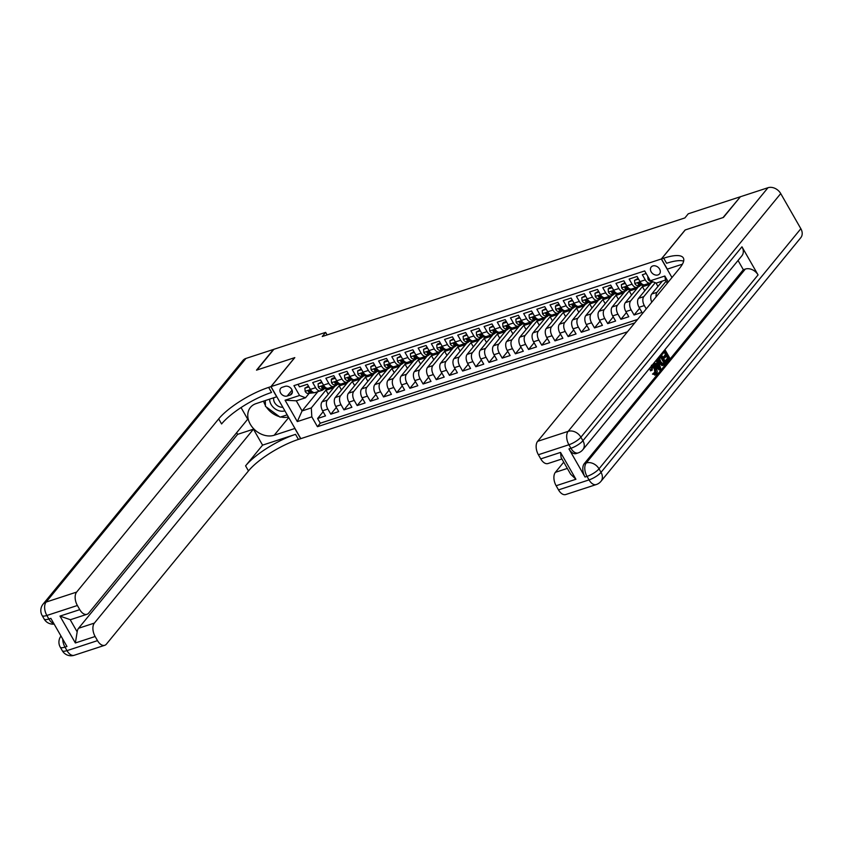 <?xml version="1.0" encoding="UTF-8"?>
<svg xmlns="http://www.w3.org/2000/svg" width="843" height="843" viewBox="0 0 843 843"><rect width="100%" height="100%" fill="white"/><g stroke="black" fill="none" stroke-linecap="round" stroke-linejoin="round"><path stroke-width="1.26" d="M652.798 265.945A5.406 4.173 -140.6 0 0 651.196 267.02A5.406 4.173 -140.6 0 0 651.85 272.805A5.406 4.173 -140.6 0 0 657.951 274.944A5.406 4.173 -140.6 0 0 659.553 273.87A5.406 4.173 -140.6 0 0 658.899 268.085A5.406 4.173 -140.6 0 0 652.798 265.945M740.143 197.072L723.031 217.578L685.117 229.981L661.333 258.98L271.014 386.621L300.803 438.645L627.455 331.815M646.159 273.501L642.334 274.744L645.274 279.876L639.995 281.604A6.755 3.846 71.9 0 0 644.811 284.713L650.09 282.985A6.755 3.846 -108.1 0 1 645.274 279.876M639.995 281.604L637.055 276.472L629.152 279.065L632.081 284.196L626.813 285.914A6.755 3.846 71.9 0 0 631.628 289.023L636.908 287.294A6.755 3.846 -108.1 0 1 632.081 284.196M626.813 285.914L623.873 280.782L615.959 283.374L618.899 288.506L613.63 290.234A6.755 3.846 71.9 0 0 618.446 293.332L623.715 291.604A6.755 3.846 -108.1 0 1 618.899 288.506M613.63 290.234L610.69 285.103L602.777 287.684L605.717 292.816L600.437 294.544A6.755 3.846 71.9 0 0 605.253 297.642L610.532 295.925A6.755 3.846 -108.1 0 1 605.717 292.816M600.437 294.544L597.497 289.412L589.584 291.994L592.524 297.126L587.255 298.854A6.755 3.846 71.9 0 0 592.071 301.952L597.339 300.234A6.755 3.846 -108.1 0 1 592.524 297.126M587.255 298.854L584.315 293.722L576.401 296.314L579.341 301.446L574.062 303.164A6.755 3.846 71.9 0 0 578.888 306.272L584.157 304.544A6.755 3.846 -108.1 0 1 579.341 301.446M574.062 303.164L571.132 298.032L563.219 300.624L566.159 305.756L560.88 307.474A6.755 3.846 71.9 0 0 565.695 310.582L570.974 308.854A6.755 3.846 -108.1 0 1 566.159 305.756M560.88 307.474L557.94 302.352L550.026 304.934L552.966 310.066L547.697 311.794A6.755 3.846 71.9 0 0 552.513 314.892L557.781 313.164A6.755 3.846 -108.1 0 1 552.966 310.066M547.697 311.794L544.757 306.662L536.843 309.244L539.783 314.376L534.504 316.104A6.755 3.846 71.9 0 0 539.32 319.202L544.599 317.484A6.755 3.846 -108.1 0 1 539.783 314.376M534.504 316.104L531.564 310.972L523.661 313.564L526.59 318.686L521.322 320.414A6.755 3.846 71.9 0 0 526.137 323.522L531.417 321.794A6.755 3.846 -108.1 0 1 526.59 318.686M521.322 320.414L518.382 315.282L510.468 317.874L513.408 323.006L508.139 324.724A6.755 3.846 71.9 0 0 512.955 327.832L518.224 326.104A6.755 3.846 -108.1 0 1 513.408 323.006M508.139 324.724L505.199 319.592L497.286 322.184L500.226 327.316L494.946 329.044A6.755 3.846 71.9 0 0 499.762 332.142L505.041 330.414A6.755 3.846 -108.1 0 1 500.226 327.316M494.946 329.044L492.006 323.912L484.093 326.494L487.033 331.626L481.764 333.354A6.755 3.846 71.9 0 0 486.58 336.452L491.848 334.734A6.755 3.846 -108.1 0 1 487.033 331.626M481.764 333.354L478.824 328.222L470.91 330.804L473.85 335.935L468.571 337.664A6.755 3.846 71.9 0 0 473.397 340.772L478.666 339.044A6.755 3.846 -108.1 0 1 473.85 335.935M468.571 337.664L465.642 332.532L457.728 335.124L460.668 340.256L455.389 341.973A6.755 3.846 71.9 0 0 460.204 345.082L465.484 343.354A6.755 3.846 -108.1 0 1 460.668 340.256M455.389 341.973L452.449 336.842L444.535 339.434L447.475 344.566L442.206 346.294A6.755 3.846 71.9 0 0 447.022 349.392L452.291 347.664A6.755 3.846 -108.1 0 1 447.475 344.566M442.206 346.294L439.266 341.162L431.353 343.744L434.293 348.876L429.013 350.604A6.755 3.846 71.9 0 0 433.829 353.702L439.108 351.984A6.755 3.846 -108.1 0 1 434.293 348.876M429.013 350.604L426.073 345.472L418.17 348.054L421.1 353.185L415.831 354.914A6.755 3.846 71.9 0 0 420.646 358.012L425.926 356.294A6.755 3.846 -108.1 0 1 421.1 353.185M415.831 354.914L412.891 349.782L404.977 352.374L407.917 357.506L402.648 359.223A6.755 3.846 71.9 0 0 407.464 362.332L412.733 360.604A6.755 3.846 -108.1 0 1 407.917 357.506M402.648 359.223L399.708 354.092L391.795 356.684L394.735 361.816L389.455 363.533A6.755 3.846 71.9 0 0 394.271 366.642L399.55 364.914A6.755 3.846 -108.1 0 1 394.735 361.816M389.455 363.533L386.515 358.412L378.602 360.994L381.542 366.125L376.273 367.854A6.755 3.846 71.9 0 0 381.089 370.952L386.368 369.223A6.755 3.846 -108.1 0 1 381.542 366.125M376.273 367.854L373.333 362.722L365.419 365.304L368.359 370.435L363.08 372.163A6.755 3.846 71.9 0 0 367.906 375.261L373.175 373.544A6.755 3.846 -108.1 0 1 368.359 370.435M363.08 372.163L360.151 367.032L352.237 369.624L355.177 374.745L349.898 376.473A6.755 3.846 71.9 0 0 354.713 379.582L359.993 377.854A6.755 3.846 -108.1 0 1 355.177 374.745M349.898 376.473L346.958 371.341L339.044 373.934L341.984 379.065L336.715 380.783A6.755 3.846 71.9 0 0 341.531 383.892L346.8 382.164A6.755 3.846 -108.1 0 1 341.984 379.065M336.715 380.783L333.775 375.651L325.862 378.244L328.802 383.375L323.522 385.103A6.755 3.846 71.9 0 0 328.338 388.201L333.617 386.473A6.755 3.846 -108.1 0 1 328.802 383.375M323.522 385.103L320.582 379.972L312.679 382.553L315.619 387.685A6.755 3.846 71.9 0 0 320.435 390.794A6.755 3.846 71.9 0 0 321.552 389.993L322.374 389.002M334.998 386.083L322.079 401.837A6.755 3.846 71.9 0 0 322.574 410.783L325.514 415.915L317.6 418.497L323.132 411.753M340.456 384.134L327.347 400.119A6.755 3.846 71.9 0 0 327.853 409.055L330.793 414.187L336.325 407.443M330.793 414.187L338.707 411.595L335.767 406.463A6.755 3.846 71.9 0 1 335.261 397.527L348.18 381.774M361.373 377.464L348.444 393.217A6.755 3.846 71.9 0 0 348.949 402.153L351.889 407.285L343.976 409.877L349.508 403.133M374.555 373.154L361.636 388.908A6.755 3.846 71.9 0 0 362.132 397.843L365.072 402.975L357.158 405.557L362.69 398.823M387.748 368.834L374.819 384.598A6.755 3.846 71.9 0 0 375.325 393.533L378.265 398.665L370.351 401.247L375.883 394.503M400.931 364.524L388.012 380.277A6.755 3.846 71.9 0 0 388.507 389.224L391.447 394.355L383.533 396.937L389.066 390.193M414.113 360.214L401.194 375.967A6.755 3.846 71.9 0 0 401.7 384.903L404.629 390.035L396.726 392.627L402.259 385.883M427.306 355.904L414.377 371.658A6.755 3.846 71.9 0 0 414.882 380.593L417.822 385.725L409.909 388.317L415.441 381.573M440.489 351.594L427.57 367.348A6.755 3.846 71.9 0 0 428.065 376.284L431.005 381.415L423.091 383.997L428.623 377.253M453.671 347.274L440.752 363.027A6.755 3.846 71.9 0 0 441.258 371.974L444.198 377.106L436.284 379.687L441.816 372.943M466.864 342.964L453.934 358.718A6.755 3.846 71.9 0 0 454.44 367.653L457.38 372.785L449.467 375.377L454.999 368.633M480.046 338.654L467.127 354.408A6.755 3.846 71.9 0 0 467.623 363.344L470.563 368.475L462.649 371.068L468.181 364.324M493.229 334.344L480.31 350.098A6.755 3.846 71.9 0 0 480.816 359.034L483.756 364.165L475.842 366.747L481.374 360.003M506.422 330.024L493.503 345.788A6.755 3.846 71.9 0 0 493.998 354.724L496.938 359.856L489.024 362.437L494.556 355.693M519.604 325.714L506.685 341.468A6.755 3.846 71.9 0 0 507.191 350.403L510.12 355.535L502.217 358.127L507.739 351.383M532.797 321.404L519.868 337.158A6.755 3.846 71.9 0 0 520.373 346.094L523.313 351.225L515.4 353.818L520.932 347.074M545.979 317.094L533.061 332.848A6.755 3.846 71.9 0 0 533.556 341.784L536.496 346.916L528.582 349.508L534.114 342.764M559.162 312.774L546.243 328.538A6.755 3.846 71.9 0 0 546.749 337.474L549.689 342.606L541.775 345.187L547.307 338.443M572.355 308.464L559.425 324.218A6.755 3.846 71.9 0 0 559.931 333.164L562.871 338.296L554.957 340.878L560.49 334.134M585.537 304.154L572.618 319.908A6.755 3.846 71.9 0 0 573.114 328.844L576.054 333.976L568.14 336.568L573.672 329.824M598.72 299.845L585.801 315.598A6.755 3.846 71.9 0 0 586.306 324.534L589.246 329.666L581.333 332.258L586.865 325.514M611.913 295.535L598.994 311.288A6.755 3.846 71.9 0 0 599.489 320.224L602.429 325.356L594.515 327.938L600.047 321.194M625.095 291.214L612.176 306.968A6.755 3.846 71.9 0 0 612.671 315.914L615.611 321.046L607.708 323.628L613.23 316.884M638.288 286.905L625.358 302.658A6.755 3.846 71.9 0 0 625.864 311.594L628.804 316.726L620.891 319.318L626.423 312.574M651.47 282.595L638.551 298.348A6.755 3.846 71.9 0 0 639.047 307.284L641.987 312.416L634.073 315.008L639.605 308.264M650.09 282.985A6.755 3.846 -108.1 0 0 651.207 282.184L651.881 281.372M636.908 287.294A6.755 3.846 -108.1 0 0 638.025 286.504L638.846 285.503M623.715 291.604A6.755 3.846 -108.1 0 0 624.842 290.814L625.654 289.813M610.532 295.925A6.755 3.846 -108.1 0 0 611.649 295.124L612.471 294.123M597.339 300.234A6.755 3.846 -108.1 0 0 598.467 299.434L599.289 298.443M584.157 304.544A6.755 3.846 -108.1 0 0 585.284 303.754L586.096 302.753M570.974 308.854A6.755 3.846 -108.1 0 0 572.091 308.064L572.913 307.063M557.781 313.164A6.755 3.846 -108.1 0 0 558.909 312.374L559.72 311.373M544.599 317.484A6.755 3.846 -108.1 0 0 545.716 316.683L546.538 315.693M531.417 321.794A6.755 3.846 -108.1 0 0 532.534 321.004L533.356 320.003M518.224 326.104A6.755 3.846 -108.1 0 0 519.351 325.314L520.163 324.313M505.041 330.414A6.755 3.846 -108.1 0 0 506.158 329.624L506.98 328.622M491.848 334.734A6.755 3.846 -108.1 0 0 492.976 333.933L493.798 332.943M478.666 339.044A6.755 3.846 -108.1 0 0 479.793 338.243L480.605 337.253M465.484 343.354A6.755 3.846 -108.1 0 0 466.601 342.564L467.422 341.563M452.291 347.664A6.755 3.846 -108.1 0 0 453.418 346.873L454.24 345.872M439.108 351.984A6.755 3.846 -108.1 0 0 440.225 351.183L441.047 350.182M425.926 356.294A6.755 3.846 -108.1 0 0 427.043 355.493L427.865 354.503M412.733 360.604A6.755 3.846 -108.1 0 0 413.86 359.813L414.672 358.812M399.55 364.914A6.755 3.846 -108.1 0 0 400.667 364.123L401.489 363.122M386.368 369.223A6.755 3.846 -108.1 0 0 387.485 368.433L388.307 367.432M373.175 373.544A6.755 3.846 -108.1 0 0 374.303 372.743L375.114 371.752M359.993 377.854A6.755 3.846 -108.1 0 0 361.11 377.063L361.932 376.062M346.8 382.164A6.755 3.846 -108.1 0 0 347.927 381.373L348.749 380.372M333.617 386.473A6.755 3.846 -108.1 0 0 334.734 385.683L335.556 384.682M327.105 334.934L325.64 332.374L322.247 336.515L684.874 217.937L688.267 213.785L740.028 196.862M287.2 396.02L290.097 395.072A5.237 4.046 -140.6 0 0 291.657 394.029A5.237 4.046 -140.6 0 0 291.025 388.423A5.237 4.046 -140.6 0 0 285.113 386.357L282.205 387.306A5.237 4.046 -140.6 0 0 280.656 388.349A5.237 4.046 -140.6 0 0 281.288 393.955A5.237 4.046 -140.6 0 0 287.2 396.02L292.047 390.109M661.333 258.98L671.966 277.547M667.308 283.227L665.496 280.066L656.265 283.079L650.332 280.772L644.695 270.93L293.933 385.641L299.571 395.483L305.514 397.791L309.181 393.312M650.332 280.772L664.832 276.03L668.278 282.047M317.853 391.689L302.079 410.931L311.309 407.907L311.815 416.853L317.442 426.684L634.747 322.922M311.815 416.853L297.305 421.595L285.071 400.225L299.571 395.483M662.345 281.098L651.734 294.038A6.755 3.846 71.9 0 0 651.797 302.131M666.139 281.183L657.013 292.31L651.734 294.038M655.253 282.69L643.82 296.62L638.551 298.348M643.746 284.955L630.638 300.94L625.358 302.658M630.564 289.265L617.445 305.25L612.176 306.968M617.371 293.575L604.262 309.56L598.994 311.288M604.189 297.885L591.08 313.87L585.801 315.598M590.996 302.205L577.887 318.18L572.618 319.908M577.813 306.515L564.705 322.5L559.425 324.218M564.631 310.825L551.522 326.81L546.243 328.538M551.438 315.134L538.329 331.12L533.061 332.848M538.255 319.455L525.147 335.43L519.868 337.158M525.073 323.765L511.954 339.75L506.685 341.468M511.88 328.075L498.771 344.06L493.503 345.788M498.698 332.384L485.589 348.37L480.31 350.098M485.505 336.694L472.396 352.68L467.127 354.408M472.322 341.015L459.214 357L453.934 358.718M459.14 345.324L446.031 361.31L440.752 363.027M445.947 349.634L432.838 365.62L427.57 367.348M432.765 353.944L419.656 369.929L414.377 371.658M419.582 358.264L406.463 374.239L401.194 375.967M406.389 362.574L393.281 378.56L388.012 380.277M393.207 366.884L380.098 382.87L374.819 384.598M380.014 371.194L366.905 387.179L361.636 388.908M366.831 375.514L353.723 391.489L348.444 393.217M353.649 379.824L340.54 395.81L335.261 397.527M317.6 418.497L320.298 423.207L637.603 319.444M646.244 308.907L644.326 305.556A6.755 3.846 -108.1 0 1 643.82 296.62M634.073 315.008L631.133 309.876A6.755 3.846 -108.1 0 1 630.638 300.94M620.891 319.318L617.951 314.186A6.755 3.846 -108.1 0 1 617.445 305.25M607.708 323.628L604.768 318.496A6.755 3.846 -108.1 0 1 604.262 309.56M594.515 327.938L591.575 322.806A6.755 3.846 -108.1 0 1 591.08 313.87M581.333 332.258L578.393 327.126A6.755 3.846 -108.1 0 1 577.887 318.18M568.14 336.568L565.21 331.436A6.755 3.846 -108.1 0 1 564.705 322.5M554.957 340.878L552.017 335.746A6.755 3.846 -108.1 0 1 551.522 326.81M541.775 345.187L538.835 340.056A6.755 3.846 -108.1 0 1 538.329 331.12M528.582 349.508L525.642 344.376A6.755 3.846 -108.1 0 1 525.147 335.43M515.4 353.818L512.46 348.686A6.755 3.846 -108.1 0 1 511.954 339.75M502.217 358.127L499.277 352.996A6.755 3.846 -108.1 0 1 498.771 344.06M489.024 362.437L486.084 357.306A6.755 3.846 -108.1 0 1 485.589 348.37M475.842 366.747L472.902 361.615A6.755 3.846 -108.1 0 1 472.396 352.68M462.649 371.068L459.72 365.936A6.755 3.846 -108.1 0 1 459.214 357M449.467 375.377L446.527 370.246A6.755 3.846 -108.1 0 1 446.031 361.31M436.284 379.687L433.344 374.555A6.755 3.846 -108.1 0 1 432.838 365.62M423.091 383.997L420.151 378.865A6.755 3.846 -108.1 0 1 419.656 369.929M409.909 388.317L406.969 383.186A6.755 3.846 -108.1 0 1 406.463 374.239M396.726 392.627L393.786 387.495A6.755 3.846 -108.1 0 1 393.281 378.56M383.533 396.937L380.593 391.805A6.755 3.846 -108.1 0 1 380.098 382.87M370.351 401.247L367.411 396.115A6.755 3.846 -108.1 0 1 366.905 387.179M357.158 405.557L354.229 400.436A6.755 3.846 -108.1 0 1 353.723 391.489M343.976 409.877L341.036 404.745A6.755 3.846 -108.1 0 1 340.54 395.81M298.022 384.303L299.486 386.863L307.4 384.282L310.34 389.413A6.755 3.846 71.9 0 0 315.156 392.511L320.435 390.794M305.514 397.791L296.283 400.804L302.079 410.931L297.305 421.595M327.274 388.444L311.309 407.907M271.014 386.621L294.808 357.622L256.894 370.014L273.891 349.297L325.64 332.374M320.298 423.207L317.442 426.684M328.306 394.25L325.999 390.235L327.484 388.423M325.999 390.235L333.649 387.738M341.489 389.94L339.192 385.925L340.677 384.113M339.192 385.925L346.831 383.417M354.671 385.63L352.374 381.605L353.86 379.793M352.374 381.605L360.024 379.108M367.864 381.31L365.556 377.295L367.053 375.483M365.556 377.295L373.207 374.798M381.047 377L378.749 372.985L380.235 371.173M378.749 372.985L386.389 370.488M394.229 372.69L391.932 368.676L393.418 366.863M391.932 368.676L399.582 366.178M407.422 368.38L405.125 364.366L406.611 362.553M405.125 364.366L412.764 361.858M420.604 364.06L418.307 360.045L419.793 358.233M418.307 360.045L425.947 357.548M433.797 359.75L431.49 355.735L432.975 353.923M431.49 355.735L439.14 353.238M446.98 355.44L444.683 351.426L446.168 349.613M444.683 351.426L452.322 348.928M460.162 351.131L457.865 347.116L459.351 345.303M457.865 347.116L465.515 344.608M473.355 346.81L471.047 342.795L472.544 340.983M471.047 342.795L478.698 340.298M486.537 342.5L484.24 338.486L485.726 336.673M484.24 338.486L491.88 335.988M499.72 338.191L497.423 334.176L498.908 332.363M497.423 334.176L505.073 331.678M512.913 333.881L510.616 329.866L512.101 328.053M510.616 329.866L518.255 327.358M526.095 329.571L523.798 325.546L525.284 323.733M523.798 325.546L531.438 323.048M539.288 325.25L536.98 321.236L538.466 319.423M536.98 321.236L544.631 318.738M552.471 320.941L550.173 316.926L551.659 315.113M550.173 316.926L557.813 314.428M565.653 316.631L563.356 312.616L564.842 310.804M563.356 312.616L571.006 310.119M578.846 312.321L576.538 308.306L578.035 306.494M576.538 308.306L584.188 305.798M592.028 308.001L589.731 303.986L591.217 302.173M589.731 303.986L597.371 301.488M605.211 303.691L602.914 299.676L604.399 297.864M602.914 299.676L610.564 297.179M618.404 299.381L616.107 295.366L617.592 293.554M616.107 295.366L623.746 292.869M631.586 295.071L629.289 291.056L630.775 289.244M629.289 291.056L636.929 288.548M644.779 290.751L642.471 286.736L643.957 284.923M642.471 286.736L650.122 284.239M657.962 286.441L655.97 282.963M656.086 296.915A6.755 3.846 -108.1 0 1 657.013 292.31M296.283 400.804L285.071 400.225M664.832 276.03L665.496 280.066M308.907 386.916L304.881 388.149L305.166 391.394A4.468 2.55 71.9 0 0 308.032 393.439L314.428 392.722A12.908 7.355 71.9 0 0 315.271 392.532L317.779 391.721A12.908 7.355 71.9 0 0 318.433 391.447M320.888 390.583L321.025 390.562A12.908 7.355 71.9 0 0 321.868 390.383A12.908 7.355 71.9 0 0 324.06 388.813M308.485 386.178L304.881 388.149M317.094 391.879A12.908 7.355 71.9 0 0 317.779 391.721M321.868 390.383L319.36 391.205A12.908 7.355 -108.1 0 1 318.686 391.363M312.679 392.037L312.121 392.1A4.468 2.55 -108.1 0 1 309.95 391.004L308.369 391.521A4.468 2.55 71.9 0 0 310.53 392.617L313.185 392.322M308.296 390.709L308.369 391.521L309.181 390.52M350.498 327.284L354.829 325.862M269.644 399.171A10.97 8.472 -140.6 0 0 279.939 411.005A10.97 8.472 -140.6 0 0 284.881 410.836M273.764 397.833A7.513 5.806 -140.6 0 0 280.666 407.085A7.513 5.806 -140.6 0 0 282.816 407.222M287.178 414.851L280.097 417.159L265.45 406.347L265.303 400.594M74.216 655.274A10.127 10.127 0 0 1 62.277 650.691A10.127 2.845 -29.8 0 0 66.987 650.627L97.514 640.638A10.127 5.764 71.9 0 0 104.743 645.295L74.216 655.274A10.127 5.764 -108.1 0 1 66.987 650.627L64.974 647.108L66.955 646.465L50.854 618.351L48.873 618.994L46.86 615.474A10.127 5.764 -108.1 0 1 46.112 602.071L76.629 592.092A10.127 5.764 71.9 0 0 77.387 605.495L46.86 615.474A10.127 2.845 150.2 0 1 42.15 615.538A10.127 10.127 0 0 1 43.109 604.083A10.127 7.819 -140.6 0 1 46.112 602.071L245.935 358.444L273.49 349.434L256.504 370.151L294.671 357.664L270.888 386.663L268.643 387.401A42.192 11.844 -29.8 0 0 218.685 418.897L76.629 592.092M276.82 396.747L256.082 403.607A18.989 14.668 -140.6 0 0 250.466 407.38A18.989 14.668 -140.6 0 0 252.752 427.738A18.989 14.668 -140.6 0 0 274.196 435.241L294.839 428.486L300.677 438.687L298.433 439.414A42.192 11.844 -29.8 0 0 248.474 470.91L106.418 644.105A10.127 5.764 71.9 0 1 104.743 645.295M276.725 396.863L270.888 386.663M86.987 614.294L71.16 619.468A10.127 5.764 -108.1 0 1 70.159 619.637L77.166 631.881L75.364 642.967L59.979 616.107L79.758 609.647A10.127 5.764 71.9 0 0 86.987 614.294A10.127 5.764 71.9 0 0 88.673 613.103L247.716 419.203L241.056 407.569M236.651 432.691L237.61 434.356L253.427 429.182L94.384 623.082A10.127 5.764 71.9 0 0 95.143 636.497L75.364 642.967M262.573 445.136L295.535 434.356A42.192 11.844 -29.8 0 0 245.576 465.852L262.573 445.136L253.427 429.182M79.758 609.647L77.387 605.495M43.109 604.083L242.932 360.456A10.127 7.819 39.4 0 1 245.935 358.444M97.514 640.638L95.143 636.497M77.166 631.881A10.127 5.764 -108.1 0 1 78.568 628.267L94.384 623.082M237.61 434.356L78.568 628.267M268.643 387.401L271.541 392.459A42.192 11.844 -29.8 0 0 221.583 423.955L218.685 418.897M59.979 616.107L70.159 619.637M288.401 416.969A18.989 14.668 39.4 0 1 280.708 416.969M279.37 416.632A18.989 14.668 39.4 0 1 266.325 406.99M265.429 405.536A18.989 14.668 39.4 0 1 263.606 401.152M654.937 373.639L654.337 368.802L652.208 366.526M652.271 365.061L655.959 367.748C657.414 370.372 657.603 372.553 656.518 374.303L653.546 373.765L653.978 372.806L655.991 373.291L655.39 368.454C654.305 366.42 653.23 365.788 652.166 366.568L652.229 370.077L650.448 370.846L649.848 368.012M655.464 374.65L652.493 374.113L653.978 372.806M655.875 364.039L656.982 362.701L656.191 360.277M657.635 358.507L660.828 368.865L660.185 369.656L659.131 369.993L653.135 363.997M664.937 349.624L669.732 358.012L666.866 361.51L666.307 360.541L668.604 357.738L667.119 355.135L664.969 357.748L664.421 356.779L666.56 354.165L664.885 351.246L662.482 354.176L661.218 354.155M666.866 361.51L665.801 361.858L665.253 360.888L667.551 358.075L666.381 356.041M664.969 357.748L663.915 358.096L663.357 357.126L665.506 354.513L664.147 352.142M568.941 448.919L570.922 448.276A10.127 5.764 71.9 0 0 578.15 452.923L576.169 453.576A10.127 5.764 -108.1 0 1 568.941 448.919L585.042 477.033A10.127 5.764 -108.1 0 1 584.294 463.629L586.264 462.976L745.317 269.075A10.127 7.819 39.4 0 1 758.057 274.923L741.956 246.799A10.127 7.819 39.4 0 1 741.872 255.819L582.829 449.719A10.127 7.819 -140.6 0 0 582.913 440.71L741.956 246.799M738.046 260.476L743.336 269.718L584.294 463.629M661.165 354.208L665.97 362.595L663.789 365.051L661.797 365.514L662.735 365.398L661.797 365.514L658.689 361.9M657.856 359.202L657.814 358.296M723.431 217.452L685.254 229.939L661.46 258.938L663.704 258.2A42.192 11.844 150.2 0 1 683.336 257.947A42.192 11.844 150.2 0 1 679.679 268.137L537.623 441.332L568.15 431.353L767.984 187.726L740.417 196.735L723.431 217.452M661.46 258.938L667.298 269.128L682.43 264.186M575.917 479.267L570.637 474.198L561.101 457.549L560.532 452.417L575.917 479.267L556.138 485.737L558.509 489.888L589.036 479.899L587.023 476.39L585.042 477.033M556.138 485.737A10.127 5.764 -108.1 0 1 555.379 472.333L567.328 468.423M563.735 462.143L555.379 472.333M758.057 274.923L599.015 468.824L601.027 472.343A10.127 2.845 -29.8 0 1 589.036 479.899A10.127 5.764 71.9 0 0 596.264 484.556L565.737 494.535A10.127 5.764 -108.1 0 1 558.509 489.888M767.984 187.726A10.127 7.819 39.4 0 1 780.723 193.574L800.85 228.716A10.127 7.819 39.4 0 1 800.766 237.726L600.943 481.353A10.127 7.819 -140.6 0 0 601.027 472.343L800.85 228.716M561.923 458.982L547.982 463.545A10.127 5.764 -108.1 0 1 540.753 458.887L560.532 452.417M780.723 193.574L580.901 437.201L582.913 440.71A10.127 2.845 -29.8 0 1 570.922 448.276L568.909 444.756L538.382 454.735L540.753 458.887M538.382 454.735A10.127 5.764 -108.1 0 1 537.623 441.332M743.336 269.718L745.317 269.075M663.704 258.2L666.602 263.269A42.192 11.844 150.2 0 1 683.652 261.13M662.482 354.176L661.955 353.249M666.56 354.165L665.506 354.513M664.421 356.779L663.357 357.126M668.604 357.738L667.551 358.075M666.307 360.541L665.253 360.888M663.789 365.051L662.851 365.177L660.238 362.501C658.689 359.813 658.499 357.622 659.679 355.946M661.123 355.83L659.658 358.633L660.817 361.826L663.241 363.976L664.842 362.321L661.123 355.83M663.241 363.976L663.789 362.669L660.385 356.737M660.238 362.501L659.184 362.848M664.842 362.321L663.789 362.669M662.187 364.324L662.956 363.681M654.379 362.49L656.297 364.482L658.035 362.353L657.034 359.255M660.185 369.656L653.768 363.228M659.342 366.389L658.415 363.544L657.024 365.24L659.953 368.286L659.342 366.389L658.415 366.684M658.035 362.353L656.982 362.701M658.193 366.452L657.582 364.566M655.39 368.454L654.337 368.802M652.693 366.199L652.166 366.568M655.538 373.639L654.99 373.618M653.546 373.765L652.493 374.113M656.518 374.303L654.716 375.198M651.502 370.499L651.555 365.662M322.1 382.606L318.064 383.839L318.359 387.074A4.468 2.55 71.9 0 0 321.215 389.129L327.621 388.412A12.908 7.355 71.9 0 0 328.464 388.223L330.972 387.401A12.908 7.355 71.9 0 0 331.615 387.137M334.081 386.263L334.207 386.252A12.908 7.355 71.9 0 0 335.05 386.073A12.908 7.355 71.9 0 0 337.242 384.492M321.678 381.868L318.064 383.839M330.287 387.569A12.908 7.355 71.9 0 0 330.972 387.401M335.05 386.073L332.553 386.884A12.908 7.355 -108.1 0 1 331.868 387.053M325.872 387.727L325.303 387.791A4.468 2.55 -108.1 0 1 323.132 386.695L321.552 387.211A4.468 2.55 71.9 0 0 323.723 388.307L326.378 388.012M321.489 386.4L321.552 387.211L322.374 386.21M363.681 322.974L368.012 321.552M335.282 378.286L331.257 379.529L331.541 382.764A4.468 2.55 71.9 0 0 334.397 384.819L340.804 384.092A12.908 7.355 71.9 0 0 341.647 383.913L344.155 383.091A12.908 7.355 71.9 0 0 344.798 382.817M347.263 381.953L347.4 381.942A12.908 7.355 71.9 0 0 348.243 381.753A12.908 7.355 71.9 0 0 350.435 380.182M334.861 377.559L332.131 378.444L331.257 379.529M343.47 383.259A12.908 7.355 71.9 0 0 344.155 383.091M348.243 381.753L345.735 382.574A12.908 7.355 -108.1 0 1 345.05 382.733M339.055 383.417L338.486 383.481A4.468 2.55 -108.1 0 1 336.315 382.385L334.734 382.901A4.468 2.55 71.9 0 0 336.905 383.997L339.56 383.702M334.671 382.09L334.734 382.901L335.556 381.9M376.863 318.654L381.194 317.242M348.465 373.976L344.439 375.209L344.734 378.454A4.468 2.55 71.9 0 0 347.59 380.499L353.986 379.782A12.908 7.355 71.9 0 0 354.84 379.603L357.337 378.781A12.908 7.355 71.9 0 0 357.99 378.507M360.446 377.643L360.583 377.622A12.908 7.355 71.9 0 0 361.426 377.443A12.908 7.355 71.9 0 0 363.618 375.873M348.043 373.238L344.439 375.209M356.663 378.939A12.908 7.355 71.9 0 0 357.337 378.781M361.426 377.443L358.918 378.265A12.908 7.355 -108.1 0 1 358.243 378.423M352.237 379.108L351.679 379.171A4.468 2.55 -108.1 0 1 349.508 378.075L347.927 378.591A4.468 2.55 71.9 0 0 350.098 379.687L352.753 379.382M347.853 377.78L347.927 378.591L348.739 377.59M390.056 314.344L394.387 312.932M361.658 369.666L357.622 370.899L357.917 374.144A4.468 2.55 71.9 0 0 360.772 376.189L367.179 375.472A12.908 7.355 71.9 0 0 368.022 375.283L370.53 374.471A12.908 7.355 71.9 0 0 371.173 374.197M373.639 373.333L373.765 373.312A12.908 7.355 71.9 0 0 374.619 373.133A12.908 7.355 71.9 0 0 376.8 371.563M361.236 368.928L357.622 370.899M369.845 374.629A12.908 7.355 71.9 0 0 370.53 374.471M374.619 373.133L372.111 373.955A12.908 7.355 -108.1 0 1 371.426 374.113M365.43 374.787L364.861 374.85A4.468 2.55 -108.1 0 1 362.69 373.755L361.11 374.271A4.468 2.55 71.9 0 0 363.28 375.367L365.936 375.072M361.046 373.47L361.11 374.271L361.932 373.28M403.239 310.034L407.569 308.612M374.84 365.356L370.815 366.589L371.099 369.835A4.468 2.55 71.9 0 0 373.965 371.879L380.362 371.162A12.908 7.355 71.9 0 0 381.205 370.973L383.713 370.151A12.908 7.355 71.9 0 0 384.355 369.887M386.821 369.013L386.958 369.002A12.908 7.355 71.9 0 0 387.801 368.823A12.908 7.355 71.9 0 0 389.993 367.242M374.418 364.619L370.815 366.589M383.028 370.319A12.908 7.355 71.9 0 0 383.713 370.151M387.801 368.823L385.293 369.634A12.908 7.355 -108.1 0 1 384.608 369.803M378.612 370.477L378.043 370.541A4.468 2.55 -108.1 0 1 375.883 369.445L374.292 369.961A4.468 2.55 71.9 0 0 376.463 371.057L379.118 370.762M374.229 369.15L374.292 369.961L375.114 368.96M416.431 305.724L420.752 304.302M388.033 361.046L383.997 362.279L384.292 365.514A4.468 2.55 71.9 0 0 387.148 367.569L393.544 366.842A12.908 7.355 71.9 0 0 394.398 366.663L396.895 365.841A12.908 7.355 71.9 0 0 397.548 365.567M400.004 364.703L400.14 364.692A12.908 7.355 71.9 0 0 400.983 364.503A12.908 7.355 71.9 0 0 403.175 362.933M387.611 360.309L384.882 361.194L383.997 362.279M396.221 366.01A12.908 7.355 71.9 0 0 396.895 365.841M400.983 364.503L398.486 365.325A12.908 7.355 -108.1 0 1 397.801 365.493M391.795 366.168L391.236 366.231A4.468 2.55 -108.1 0 1 389.066 365.135L387.485 365.651A4.468 2.55 71.9 0 0 389.656 366.747L392.311 366.452M387.411 364.84L387.485 365.651L388.307 364.65M429.614 301.404L433.945 299.992M401.215 356.726L397.179 357.959L397.474 361.204A4.468 2.55 71.9 0 0 400.33 363.259L406.737 362.532A12.908 7.355 71.9 0 0 407.58 362.353L410.088 361.531A12.908 7.355 71.9 0 0 410.731 361.257M413.196 360.393L413.323 360.382A12.908 7.355 71.9 0 0 414.176 360.193A12.908 7.355 71.9 0 0 416.368 358.623M400.794 355.999L397.179 357.959M409.403 361.689A12.908 7.355 71.9 0 0 410.088 361.531M414.176 360.193L411.669 361.015A12.908 7.355 -108.1 0 1 410.984 361.173M404.988 361.858L404.419 361.921A4.468 2.55 -108.1 0 1 402.248 360.825L400.667 361.341A4.468 2.55 71.9 0 0 402.838 362.437L405.494 362.132M400.604 360.53L400.667 361.341L401.489 360.34M442.796 297.094L447.127 295.682M414.398 352.416L410.372 353.649L410.657 356.895A4.468 2.55 71.9 0 0 413.523 358.939L419.919 358.222A12.908 7.355 71.9 0 0 420.762 358.043L423.27 357.221A12.908 7.355 71.9 0 0 423.913 356.947M426.379 356.083L426.516 356.062A12.908 7.355 71.9 0 0 427.359 355.883A12.908 7.355 71.9 0 0 429.551 354.313M413.976 351.679L410.372 353.649M422.585 357.379A12.908 7.355 71.9 0 0 423.27 357.221M427.359 355.883L424.851 356.705A12.908 7.355 -108.1 0 1 424.177 356.863M418.17 357.537L417.612 357.601A4.468 2.55 -108.1 0 1 415.441 356.505L413.85 357.021A4.468 2.55 71.9 0 0 416.02 358.127L418.676 357.822M413.787 356.22L413.85 357.021L414.672 356.031M455.989 292.784L460.32 291.372M427.591 348.106L423.555 349.339L423.85 352.585A4.468 2.55 71.9 0 0 426.706 354.629L433.112 353.912A12.908 7.355 71.9 0 0 433.955 353.723L436.463 352.911A12.908 7.355 71.9 0 0 437.106 352.637M439.572 351.773L439.698 351.752A12.908 7.355 71.9 0 0 440.541 351.573A12.908 7.355 71.9 0 0 442.733 349.993M427.169 347.369L423.555 349.339M435.778 353.069A12.908 7.355 71.9 0 0 436.463 352.911M440.541 351.573L438.044 352.385A12.908 7.355 -108.1 0 1 437.359 352.553M431.363 353.228L430.794 353.291A4.468 2.55 -108.1 0 1 428.623 352.195L427.043 352.711A4.468 2.55 71.9 0 0 429.213 353.807L431.869 353.512M426.969 351.9L427.043 352.711L427.865 351.71M469.172 288.475L473.503 287.052M440.773 343.796L436.748 345.029L437.032 348.264A4.468 2.55 71.9 0 0 439.888 350.319L446.295 349.592A12.908 7.355 71.9 0 0 447.138 349.413L449.646 348.591A12.908 7.355 71.9 0 0 450.288 348.317M452.754 347.453L452.891 347.442A12.908 7.355 71.9 0 0 453.734 347.253A12.908 7.355 71.9 0 0 455.926 345.683M440.352 343.059L437.622 343.944L436.748 345.029M448.961 348.76A12.908 7.355 71.9 0 0 449.646 348.591M453.734 347.253L451.226 348.075A12.908 7.355 -108.1 0 1 450.541 348.243M444.546 348.918L443.976 348.981A4.468 2.55 -108.1 0 1 441.806 347.885L440.225 348.401A4.468 2.55 71.9 0 0 442.396 349.497L445.051 349.202M440.162 347.59L440.225 348.401L441.047 347.4M482.354 284.154L486.685 282.742M453.955 339.476L449.93 340.709L450.225 343.955A4.468 2.55 71.9 0 0 453.081 346.009L459.477 345.282A12.908 7.355 71.9 0 0 460.331 345.103L462.828 344.281A12.908 7.355 71.9 0 0 463.481 344.007M465.937 343.143L466.074 343.133A12.908 7.355 71.9 0 0 466.917 342.943A12.908 7.355 71.9 0 0 469.108 341.373M453.534 338.749L449.93 340.709M462.154 344.439A12.908 7.355 71.9 0 0 462.828 344.281M466.917 342.943L464.409 343.765A12.908 7.355 -108.1 0 1 463.734 343.923M457.728 344.608L457.169 344.671A4.468 2.55 -108.1 0 1 454.999 343.575L453.418 344.092A4.468 2.55 71.9 0 0 455.589 345.187L458.244 344.882M453.344 343.28L453.418 344.092L454.229 343.09M495.547 279.844L499.878 278.432M467.148 335.166L463.113 336.399L463.408 339.645A4.468 2.55 71.9 0 0 466.263 341.689L472.67 340.972A12.908 7.355 71.9 0 0 473.513 340.793L476.021 339.971A12.908 7.355 71.9 0 0 476.664 339.697M479.13 338.833L479.256 338.812A12.908 7.355 71.9 0 0 480.11 338.633A12.908 7.355 71.9 0 0 482.291 337.063M466.727 334.429L463.113 336.399M475.336 340.129A12.908 7.355 71.9 0 0 476.021 339.971M480.11 338.633L477.602 339.455A12.908 7.355 -108.1 0 1 476.917 339.613M470.921 340.287L470.352 340.361A4.468 2.55 -108.1 0 1 468.181 339.255L466.601 339.782A4.468 2.55 71.9 0 0 468.771 340.878L471.427 340.572M466.537 338.97L466.601 339.782L467.422 338.781M508.729 275.535L513.06 274.123M480.331 330.856L476.306 332.089L476.59 335.335A4.468 2.55 71.9 0 0 479.456 337.379L485.853 336.663A12.908 7.355 71.9 0 0 486.696 336.473L489.203 335.662A12.908 7.355 71.9 0 0 489.846 335.388M492.312 334.523L492.449 334.502A12.908 7.355 71.9 0 0 493.292 334.323A12.908 7.355 71.9 0 0 495.484 332.753M479.909 330.119L476.306 332.089M488.519 335.82A12.908 7.355 71.9 0 0 489.203 335.662M493.292 334.323L490.784 335.145A12.908 7.355 -108.1 0 1 490.099 335.303M484.103 335.978L483.534 336.041A4.468 2.55 -108.1 0 1 481.374 334.945L479.783 335.461A4.468 2.55 71.9 0 0 481.954 336.557L484.609 336.262M479.72 334.66L479.783 335.461L480.605 334.46M521.912 271.225L526.243 269.802M493.513 326.547L489.488 327.779L489.783 331.014A4.468 2.55 71.9 0 0 492.639 333.069L499.035 332.353A12.908 7.355 71.9 0 0 499.888 332.163L502.386 331.341A12.908 7.355 71.9 0 0 503.039 331.078M505.494 330.203L505.631 330.193A12.908 7.355 71.9 0 0 506.474 330.013A12.908 7.355 71.9 0 0 508.666 328.433M493.102 325.809L489.488 327.779M501.711 331.51A12.908 7.355 71.9 0 0 502.386 331.341M506.474 330.013L503.977 330.825A12.908 7.355 -108.1 0 1 503.292 330.993M497.286 331.668L496.727 331.731A4.468 2.55 -108.1 0 1 494.556 330.635L492.976 331.151A4.468 2.55 71.9 0 0 495.147 332.247L497.802 331.952M492.902 330.34L492.976 331.151L493.787 330.15M535.105 266.915L539.436 265.492M506.706 322.237L502.67 323.47L502.965 326.705A4.468 2.55 71.9 0 0 505.821 328.759L512.228 328.032A12.908 7.355 71.9 0 0 513.071 327.853L515.579 327.031A12.908 7.355 71.9 0 0 516.222 326.757M518.687 325.893L518.814 325.883A12.908 7.355 71.9 0 0 519.667 325.693A12.908 7.355 71.9 0 0 521.859 324.123M506.285 321.499L503.556 322.384L502.67 323.47M514.894 327.2A12.908 7.355 71.9 0 0 515.579 327.031M519.667 325.693L517.159 326.515A12.908 7.355 -108.1 0 1 516.474 326.673M510.479 327.358L509.91 327.421A4.468 2.55 -108.1 0 1 507.739 326.325L506.158 326.842A4.468 2.55 71.9 0 0 508.329 327.938L510.984 327.642M506.095 326.03L506.158 326.842L506.98 325.841M548.287 262.594L552.618 261.182M519.889 317.916L515.863 319.149L516.148 322.395A4.468 2.55 71.9 0 0 519.014 324.439L525.41 323.723A12.908 7.355 71.9 0 0 526.253 323.543L528.761 322.721A12.908 7.355 71.9 0 0 529.404 322.447M531.87 321.583L532.007 321.562A12.908 7.355 71.9 0 0 532.85 321.383A12.908 7.355 71.9 0 0 535.042 319.813M519.467 317.179L515.863 319.149M528.076 322.88A12.908 7.355 71.9 0 0 528.761 322.721M532.85 321.383L530.342 322.205A12.908 7.355 -108.1 0 1 529.667 322.363M523.661 323.048L523.103 323.111A4.468 2.55 -108.1 0 1 520.932 322.015L519.341 322.532A4.468 2.55 71.9 0 0 521.511 323.628L524.167 323.322M519.277 321.72L519.341 322.532L520.163 321.531M561.48 258.285L565.801 256.873M533.082 313.607L529.046 314.839L529.341 318.085A4.468 2.55 71.9 0 0 532.196 320.129L538.603 319.413A12.908 7.355 71.9 0 0 539.446 319.223L541.954 318.412A12.908 7.355 71.9 0 0 542.597 318.138M545.052 317.274L545.189 317.253A12.908 7.355 71.9 0 0 546.032 317.073A12.908 7.355 71.9 0 0 548.224 315.503M532.66 312.869L529.046 314.839M541.269 318.57A12.908 7.355 71.9 0 0 541.954 318.412M546.032 317.073L543.535 317.895A12.908 7.355 -108.1 0 1 542.85 318.053M536.854 318.728L536.285 318.791A4.468 2.55 -108.1 0 1 534.114 317.695L532.534 318.211A4.468 2.55 71.9 0 0 534.704 319.307L537.36 319.012M532.46 317.411L532.534 318.211L533.356 317.221M574.663 253.975L578.993 252.552M546.264 309.297L542.228 310.53L542.523 313.775A4.468 2.55 71.9 0 0 545.379 315.819L551.786 315.103A12.908 7.355 71.9 0 0 552.629 314.913L555.137 314.102A12.908 7.355 71.9 0 0 555.779 313.828M558.245 312.953L558.382 312.943A12.908 7.355 71.9 0 0 559.225 312.764A12.908 7.355 71.9 0 0 561.417 311.183M545.842 308.559L542.228 310.53M554.452 314.26A12.908 7.355 71.9 0 0 555.137 314.102M559.225 312.764L556.717 313.575A12.908 7.355 -108.1 0 1 556.032 313.744M550.036 314.418L549.467 314.481A4.468 2.55 -108.1 0 1 547.297 313.385L545.716 313.902A4.468 2.55 71.9 0 0 547.887 314.997L550.542 314.702M545.653 313.09L545.716 313.902L546.538 312.901M587.845 249.665L592.176 248.242M559.446 304.987L555.421 306.22L555.716 309.455A4.468 2.55 71.9 0 0 558.572 311.51L564.968 310.782A12.908 7.355 71.9 0 0 565.822 310.603L568.319 309.781A12.908 7.355 71.9 0 0 568.972 309.507M571.428 308.643L571.565 308.633A12.908 7.355 71.9 0 0 572.408 308.443A12.908 7.355 71.9 0 0 574.599 306.873M559.025 304.249L556.306 305.134L555.421 306.22M567.645 309.95A12.908 7.355 71.9 0 0 568.319 309.781M572.408 308.443L569.9 309.265A12.908 7.355 -108.1 0 1 569.225 309.434M563.219 310.108L562.66 310.171A4.468 2.55 -108.1 0 1 560.49 309.075L558.909 309.592A4.468 2.55 71.9 0 0 561.08 310.688L563.735 310.393M558.835 308.78L558.909 309.592L559.72 308.591M601.038 245.345L605.369 243.933M572.639 300.666L568.604 301.899L568.899 305.145A4.468 2.55 71.9 0 0 571.754 307.2L578.161 306.473A12.908 7.355 71.9 0 0 579.004 306.294L581.512 305.472A12.908 7.355 71.9 0 0 582.155 305.198M584.62 304.334L584.747 304.323A12.908 7.355 71.9 0 0 585.6 304.133A12.908 7.355 71.9 0 0 587.782 302.563M572.218 299.939L568.604 301.899M580.827 305.63A12.908 7.355 71.9 0 0 581.512 305.472M585.6 304.133L583.093 304.955A12.908 7.355 -108.1 0 1 582.408 305.113M576.412 305.798L575.843 305.861A4.468 2.55 -108.1 0 1 573.672 304.766L572.091 305.282A4.468 2.55 71.9 0 0 574.262 306.378L576.918 306.072M572.028 304.471L572.091 305.282L572.913 304.281M614.22 241.035L618.551 239.623M585.822 296.357L581.796 297.59L582.081 300.835A4.468 2.55 71.9 0 0 584.947 302.879L591.343 302.163A12.908 7.355 71.9 0 0 592.186 301.984L594.694 301.162A12.908 7.355 71.9 0 0 595.337 300.888M597.803 300.024L597.94 300.003A12.908 7.355 71.9 0 0 598.783 299.823A12.908 7.355 71.9 0 0 600.975 298.253M585.4 295.619L581.796 297.59M594.009 301.32A12.908 7.355 71.9 0 0 594.694 301.162M598.783 299.823L596.275 300.645A12.908 7.355 -108.1 0 1 595.59 300.803M589.594 301.478L589.025 301.541A4.468 2.55 -108.1 0 1 586.854 300.445L585.274 300.962A4.468 2.55 71.9 0 0 587.445 302.068L590.1 301.762M585.211 300.161L585.274 300.962L586.096 299.971M627.403 236.725L631.734 235.313M599.004 292.047L594.979 293.28L595.274 296.525A4.468 2.55 71.9 0 0 598.13 298.57L604.526 297.853A12.908 7.355 71.9 0 0 605.379 297.663L607.877 296.852A12.908 7.355 71.9 0 0 608.53 296.578M610.985 295.714L611.122 295.693A12.908 7.355 71.9 0 0 611.965 295.514A12.908 7.355 71.9 0 0 614.157 293.933M598.583 291.309L594.979 293.28M607.202 297.01A12.908 7.355 71.9 0 0 607.877 296.852M611.965 295.514L609.468 296.325A12.908 7.355 -108.1 0 1 608.783 296.494M602.777 297.168L602.218 297.231A4.468 2.55 -108.1 0 1 600.047 296.135L598.467 296.652A4.468 2.55 71.9 0 0 600.637 297.748L603.293 297.453M598.393 295.84L598.467 296.652L599.278 295.651M640.596 232.415L644.927 230.993M612.197 287.737L608.161 288.97L608.456 292.205A4.468 2.55 71.9 0 0 611.312 294.26L617.719 293.533A12.908 7.355 71.9 0 0 618.562 293.353L621.07 292.532A12.908 7.355 71.9 0 0 621.712 292.258M624.178 291.393L624.305 291.383A12.908 7.355 71.9 0 0 625.158 291.193A12.908 7.355 71.9 0 0 627.34 289.623M611.776 286.999L609.046 287.885L608.161 288.97M620.385 292.7A12.908 7.355 71.9 0 0 621.07 292.532M625.158 291.193L622.65 292.015A12.908 7.355 -108.1 0 1 621.965 292.184M615.97 292.858L615.401 292.921A4.468 2.55 -108.1 0 1 613.23 291.826L611.649 292.342A4.468 2.55 71.9 0 0 613.82 293.438L616.475 293.143M611.586 291.53L611.649 292.342L612.471 291.341M653.778 228.095L658.109 226.683M625.38 283.417L621.354 284.649L621.639 287.895A4.468 2.55 71.9 0 0 624.505 289.95L630.901 289.223A12.908 7.355 71.9 0 0 631.744 289.044L634.252 288.222A12.908 7.355 71.9 0 0 634.895 287.948M637.361 287.084L637.498 287.073A12.908 7.355 71.9 0 0 638.341 286.883A12.908 7.355 71.9 0 0 640.532 285.313M624.958 282.69L621.354 284.649M633.567 288.38A12.908 7.355 71.9 0 0 634.252 288.222M638.341 286.883L635.833 287.705A12.908 7.355 -108.1 0 1 635.158 287.863M629.152 288.548L628.593 288.612A4.468 2.55 -108.1 0 1 626.423 287.516L624.832 288.032A4.468 2.55 71.9 0 0 627.002 289.128L629.658 288.822M624.768 287.221L624.832 288.032L625.654 287.031M666.971 223.785L671.291 222.373M638.572 279.107L634.537 280.34L634.832 283.585A4.468 2.55 71.9 0 0 637.687 285.629L644.084 284.913A12.908 7.355 71.9 0 0 644.937 284.734L647.435 283.912A12.908 7.355 71.9 0 0 648.088 283.638M650.543 282.774L650.68 282.753A12.908 7.355 71.9 0 0 651.523 282.574A12.908 7.355 71.9 0 0 652.946 281.794M638.151 278.369L634.537 280.34M646.76 284.07A12.908 7.355 71.9 0 0 647.435 283.912M651.523 282.574L649.026 283.396A12.908 7.355 -108.1 0 1 648.341 283.554M642.334 284.228L641.776 284.302A4.468 2.55 -108.1 0 1 639.605 283.195L638.025 283.722A4.468 2.55 71.9 0 0 640.195 284.818L642.851 284.512M637.951 282.911L638.025 283.722L638.846 282.721M680.153 219.475L684.484 218.063M647.74 276.262L648.014 279.275A4.468 2.55 71.9 0 0 650.87 281.32L651.544 281.246M327.347 400.119L322.079 401.837M327.853 409.055L322.574 410.783M644.326 305.556L639.047 307.284M631.133 309.876L625.864 311.594M617.951 314.186L612.671 315.914M604.768 318.496L599.489 320.224M591.575 322.806L586.306 324.534M578.393 327.126L573.114 328.844M565.21 331.436L559.931 333.164M552.017 335.746L546.749 337.474M538.835 340.056L533.556 341.784M525.642 344.376L520.373 346.094M512.46 348.686L507.191 350.403M499.277 352.996L493.998 354.724M486.084 357.306L480.816 359.034M472.902 361.615L467.623 363.344M459.72 365.936L454.44 367.653M446.527 370.246L441.258 371.974M433.344 374.555L428.065 376.284M420.151 378.865L414.882 380.593M406.969 383.186L401.7 384.903M393.786 387.495L388.507 389.224M380.593 391.805L375.325 393.533M367.411 396.115L362.132 397.843M354.229 400.436L348.949 402.153M341.036 404.745L335.767 406.463M315.619 387.685L310.34 389.413M292.373 392.311L290.097 395.072M310.445 389.582L305.166 391.31M310.53 392.617L308.032 393.439M295.535 434.356L298.433 439.414M245.576 465.852L248.474 470.91M53.878 623.641A10.127 5.764 -108.1 0 1 48.873 618.994A10.127 2.845 -29.8 0 1 44.163 619.057A10.127 10.127 0 0 0 54.131 624.083M60.981 636.033A10.127 10.127 0 0 0 60.264 647.171A10.127 2.845 150.2 0 0 64.974 647.108A10.127 5.764 -108.1 0 1 62.73 639.089M288.717 417.538L274.196 435.241M586.264 462.976A10.127 5.764 71.9 0 0 587.023 476.39A10.127 2.845 150.2 0 0 599.015 468.824A10.127 7.819 -140.6 0 0 586.264 462.976M568.15 431.353A10.127 5.764 71.9 0 0 568.909 444.756A10.127 2.845 150.2 0 0 580.901 437.201A10.127 7.819 -140.6 0 0 568.15 431.353M323.628 385.272L318.348 387M323.723 388.307L321.215 389.129M336.81 380.962L331.541 382.69M336.905 383.997L334.397 384.819M350.003 376.652L344.724 378.37M350.098 379.687L347.59 380.499M363.185 372.332L357.906 374.06M363.28 375.367L360.772 376.189M376.368 368.022L371.099 369.75M376.463 371.057L373.965 371.879M389.561 363.712L384.282 365.44M389.656 366.747L387.148 367.569M402.743 359.403L397.464 361.12M402.838 362.437L400.33 363.259M415.936 355.082L410.657 356.81M416.02 358.127L413.523 358.939M429.119 350.772L423.839 352.5M429.213 353.807L426.706 354.629M442.301 346.462L437.022 348.191M442.396 349.497L439.888 350.319M455.494 342.153L450.215 343.87M455.589 345.187L453.081 346.009M468.676 337.832L463.397 339.56M468.771 340.878L466.263 341.689M481.859 333.522L476.59 335.251M481.954 336.557L479.456 337.379M495.052 329.213L489.772 330.941M495.147 332.247L492.639 333.069M508.234 324.903L502.955 326.631M508.329 327.938L505.821 328.759M521.427 320.593L516.148 322.311M521.511 323.628L519.014 324.439M534.61 316.273L529.33 318.001M534.704 319.307L532.196 320.129M547.792 311.963L542.513 313.691M547.887 314.997L545.379 315.819M560.985 307.653L555.706 309.381M561.08 310.688L558.572 311.51M574.167 303.343L568.888 305.061M574.262 306.378L571.754 307.2M587.35 299.023L582.081 300.751M587.445 302.068L584.947 302.879M600.543 294.713L595.263 296.441M600.637 297.748L598.13 298.57M613.725 290.403L608.446 292.131M613.82 293.438L611.312 294.26M626.907 286.093L621.639 287.821M627.002 289.128L624.505 289.95M640.1 281.783L634.821 283.501M640.195 284.818L637.687 285.629M649.205 278.801L648.004 279.191M44.163 619.057L42.15 615.538M62.277 650.691L60.264 647.171M596.264 484.556A10.127 10.127 0 0 0 600.943 481.353M578.15 452.923A10.127 10.127 0 0 0 582.829 449.719M662.472 365.514L663.525 365.167M651.397 365.325L652.461 364.987"/></g></svg>
